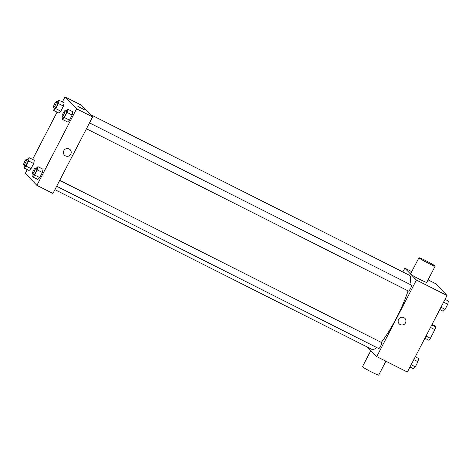 <?xml version="1.0" encoding="UTF-8"?>
<svg xmlns="http://www.w3.org/2000/svg" width="472" height="472" viewBox="0 0 472 472"><rect width="100%" height="100%" fill="white"/><g stroke="black" fill="none" stroke-linecap="round" stroke-linejoin="round"><path stroke-width="0.71" d="M432.027 324.465L434.393 325.656L435.703 327.002A8.921 1.628 -63.3 0 1 434.859 329.662L430.381 338.3A8.921 1.628 -63.3 0 1 428.836 340.247L424.877 338.253M425.998 336.093L430.381 338.3M430.476 327.456L434.859 329.662M431.744 325.007L435.703 327.002M428.063 279.861L435.444 283.578L447.043 295.496L407.365 372.036L376.739 356.602L367.57 347.18M402.84 271.955L404.811 268.143L416.41 280.061L447.043 295.496M416.41 280.061L376.739 356.602M404.87 318.334A3.947 3.87 -44.2 0 1 400.232 324.583A3.947 3.87 -44.2 0 1 399.341 318.317A3.947 3.87 -44.2 0 1 405.165 323.379A3.947 3.87 -44.2 0 1 399.218 323.839M54.917 189.644L372.089 349.457A41.53 7.576 -63.3 0 0 376.632 347.481M381.282 342.383A41.53 7.576 -63.3 0 0 408.062 290.846M409.879 284.321A41.53 7.576 -63.3 0 0 409.46 275.288L90.187 114.413M408.498 291.059A3.322 0.608 -63.3 0 0 408.528 291.082A3.322 0.608 -63.3 0 0 410.563 288.386A3.322 0.608 -63.3 0 0 411.519 285.147L89.515 122.897M378.709 348.525A3.322 0.608 -63.3 0 0 378.739 348.548A3.322 0.608 -63.3 0 0 380.78 345.852A3.322 0.608 -63.3 0 0 381.73 342.613L59.726 180.357M404.811 268.143L411.749 271.642M435.16 266.173L426.771 282.362A9.133 0.566 -152.6 0 1 418.398 278.657A9.133 0.566 -152.6 0 1 410.546 273.955L418.941 257.765A9.133 0.566 -152.6 0 1 426.564 261.081A9.133 0.566 -152.6 0 1 435.072 266.007A9.133 0.566 -152.6 0 1 435.16 266.173A9.133 0.566 -152.6 0 1 426.794 262.467A9.133 0.566 -152.6 0 1 418.941 257.765M370.844 350.548L362.478 366.685A9.133 0.566 27.4 0 0 362.567 366.844A9.133 0.566 27.4 0 0 371.075 371.771A9.133 0.566 27.4 0 0 378.703 375.092L385.895 361.216M62.363 101.946L64.977 96.907L81.019 104.99L92.618 116.909L52.941 193.449L36.899 185.36L25.299 173.448L27.287 169.607M64.977 96.907L76.576 108.825L92.618 116.909M76.576 108.825L36.899 185.36M70.139 149.671A3.947 3.87 -44.2 0 1 65.496 155.919A3.947 3.87 -44.2 0 1 64.611 149.648A3.947 3.87 -44.2 0 1 70.434 154.71A3.947 3.87 -44.2 0 1 64.481 155.176M64.121 102.831L63.466 106.07L60.823 111.168L58.835 113.026L60.823 111.168L63.466 106.07L64.121 102.831L59.012 100.259L58.363 103.498L55.72 108.595L53.725 110.454L54.221 107.994M43.041 169.242L42.386 172.481L39.742 177.578L37.754 179.437L39.742 177.578L42.386 172.481L43.041 169.242L37.937 166.669L37.282 169.908L34.639 175.006L32.651 176.864L33.146 174.404M32.574 159.412L57.077 112.141M72.83 111.775L72.175 115.015L69.531 120.112L67.543 121.977L69.531 120.112L72.175 115.015L72.83 111.775L67.72 109.203L67.071 112.442L64.428 117.54L62.434 119.404L62.929 116.944M34.332 160.297L33.677 163.53L31.04 168.628L29.046 170.492L31.04 168.628L33.677 163.53L34.332 160.297L29.229 157.725L28.574 160.958L25.93 166.055L23.942 167.92L24.438 165.46M77.845 106.377L84.854 110.011M27.346 159.483L29.229 157.725M25.057 165.766A3.322 0.608 -63.3 0 0 25.087 165.79A3.322 0.608 -63.3 0 0 27.128 163.094A3.322 0.608 -63.3 0 0 28.078 159.855L26.621 159.117A3.322 0.608 -63.3 0 0 24.633 161.719A3.322 0.608 -63.3 0 0 23.6 165.029A3.322 0.608 -63.3 0 0 23.629 165.052A3.322 0.608 -63.3 0 0 25.665 162.356A3.322 0.608 -63.3 0 0 26.621 159.117M28.574 160.958L33.677 163.53M25.93 166.055L31.04 168.628M23.942 167.92L29.046 170.492M57.13 102.017L59.012 100.259M54.846 108.3A3.322 0.608 -63.3 0 0 54.876 108.324A3.322 0.608 -63.3 0 0 56.911 105.628A3.322 0.608 -63.3 0 0 57.867 102.389L56.41 101.657A3.322 0.608 -63.3 0 0 54.422 104.259A3.322 0.608 -63.3 0 0 53.389 107.569A3.322 0.608 -63.3 0 0 53.419 107.586A3.322 0.608 -63.3 0 0 55.454 104.896A3.322 0.608 -63.3 0 0 56.41 101.657M58.363 103.498L63.466 106.07M55.72 108.595L60.823 111.168M53.725 110.454L58.835 113.026M36.055 168.433L37.937 166.669M33.766 174.711A3.322 0.608 -63.3 0 0 33.795 174.734A3.322 0.608 -63.3 0 0 35.831 172.038A3.322 0.608 -63.3 0 0 36.786 168.799L35.329 168.067A3.322 0.608 -63.3 0 0 33.341 170.669A3.322 0.608 -63.3 0 0 32.308 173.979A3.322 0.608 -63.3 0 0 32.338 173.997A3.322 0.608 -63.3 0 0 34.373 171.306A3.322 0.608 -63.3 0 0 35.329 168.067M37.282 169.908L42.386 172.481M34.639 175.006L39.742 177.578M32.651 176.864L37.754 179.437M65.838 110.967L67.72 109.203M63.555 117.245A3.322 0.608 -63.3 0 0 63.584 117.268A3.322 0.608 -63.3 0 0 65.62 114.578A3.322 0.608 -63.3 0 0 66.576 111.339L65.118 110.601A3.322 0.608 -63.3 0 0 63.124 113.203A3.322 0.608 -63.3 0 0 62.097 116.513A3.322 0.608 -63.3 0 0 62.127 116.537A3.322 0.608 -63.3 0 0 64.162 113.84A3.322 0.608 -63.3 0 0 65.118 110.601M67.071 112.442L72.175 115.015M64.428 117.54L69.531 120.112M62.434 119.404L67.543 121.977M415.266 356.797L418.611 358.484L417.962 361.723L415.319 366.821L413.324 368.685L409.979 366.998M413.802 359.629L417.962 361.723M411.159 364.726L415.319 366.821M445.049 299.337L448.4 301.024L447.745 304.257L445.102 309.361L443.114 311.219L439.768 309.532M443.586 302.163L447.745 304.257M440.942 307.26L445.102 309.361M86.453 128.797L408.528 291.082M56.669 186.257L378.739 348.548M23.629 165.052L25.087 165.79M53.419 107.586L54.876 108.324M32.338 173.997L33.795 174.734M62.127 116.537L63.584 117.268"/></g></svg>
